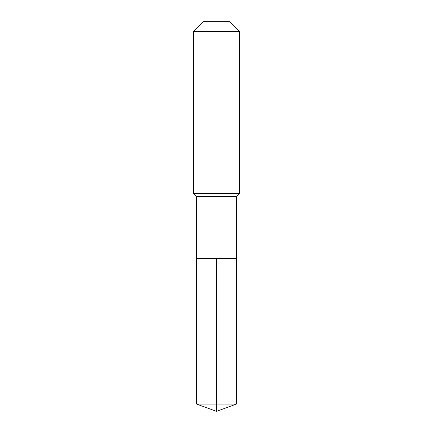 <?xml version="1.0" encoding="UTF-8"?>
<svg xmlns="http://www.w3.org/2000/svg" width="433" height="433" viewBox="0 0 433 433"><rect width="100%" height="100%" fill="white"/><g stroke="black" fill="none" stroke-linecap="round" stroke-linejoin="round"><path stroke-width="0.32" stroke-dasharray="2.17 1.62" d="M236.369 258.528L196.631 258.528L236.369 258.528M236.369 196.631L196.631 196.631M193.578 193.578L239.422 193.578M239.422 31.582L193.578 31.582M203.51 21.65L229.49 21.65M196.631 404.119L216.5 404.119L216.5 258.528M236.369 404.119L216.5 404.119L216.5 411.35"/><path stroke-width="0.65" d="M196.631 258.528L196.631 196.631L236.369 196.631L236.369 258.528L196.631 258.528L216.5 258.528L216.5 404.119L216.5 258.528L236.369 258.528L236.369 404.119L196.631 404.119L196.631 258.528L196.631 404.119L216.5 411.35L216.5 404.119L216.5 411.35L196.631 404.119M236.369 196.631L239.422 193.578L193.578 193.578L196.631 196.631M239.422 31.582L229.49 21.65L203.51 21.65L193.578 31.582L239.422 31.582L239.422 193.578M193.578 31.582L193.578 193.578M216.5 411.35L236.369 404.119"/></g></svg>
